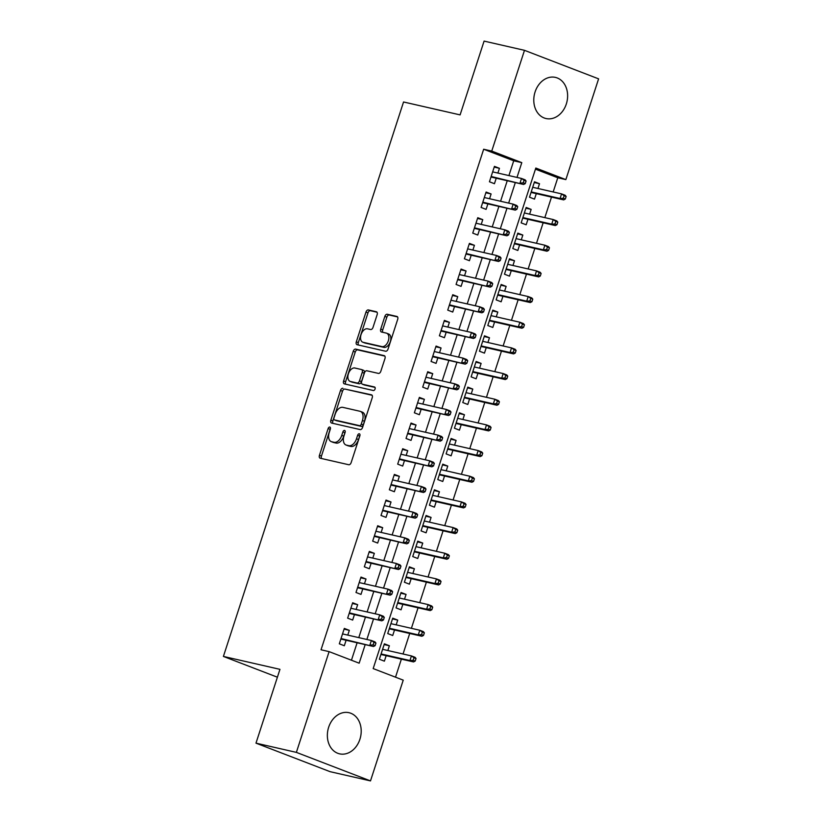 <?xml version="1.0" encoding="UTF-8"?>
<svg xmlns="http://www.w3.org/2000/svg" width="822" height="822" viewBox="0 0 822 822"><rect width="100%" height="100%" fill="white"/><g stroke="black" fill="none" stroke-linecap="round" stroke-linejoin="round"><path stroke-width="1.23" d="M329.817 427.05A1.86 1.13 -69 0 0 328.132 428.56L319.439 455.337A2.651 1.613 -69 0 0 320.066 458.173A2.651 1.613 -69 0 0 320.2 458.214L348.754 464.738A2.651 1.613 -69 0 0 351.158 462.581L359.861 435.814A1.86 1.13 -69 0 0 359.409 433.821A1.86 1.13 -69 0 0 359.317 433.79A1.86 1.13 -69 0 0 357.632 435.3L356.512 438.763A8.497 5.168 -69 0 1 348.816 445.668L346.432 445.123A8.497 5.168 -69 0 1 346 445A8.497 5.168 -69 0 1 343.976 435.907L345.106 432.444A1.86 1.13 -69 0 0 344.665 430.451A1.86 1.13 -69 0 0 344.572 430.42A1.86 1.13 -69 0 0 342.887 431.93L341.757 435.393A8.497 5.168 -69 0 1 334.061 442.298L331.687 441.753A8.497 5.168 -69 0 1 331.256 441.63A8.497 5.168 -69 0 1 329.232 432.536L330.352 429.074A1.86 1.13 -69 0 0 329.91 427.08A1.86 1.13 -69 0 0 329.817 427.05M330.454 428.652A1.86 1.13 -69 0 0 330.136 429.331L321.443 456.107A2.651 1.613 -69 0 0 321.556 458.522M359.964 435.393A1.86 1.13 -69 0 0 359.635 436.071L358.515 439.544L356.512 438.763M345.209 432.023A1.86 1.13 -69 0 0 344.891 432.701L343.76 436.163L341.757 435.393M566.327 103.973A21.105 16.676 -77.1 0 1 546.003 118.532A21.105 16.676 -77.1 0 1 535.081 91.951A21.105 16.676 -77.1 0 1 555.405 77.391A21.105 16.676 -77.1 0 1 566.327 103.973M359.902 739.286A21.105 16.676 -77.1 0 1 339.578 753.846A21.105 16.676 -77.1 0 1 328.656 727.254A21.105 16.676 -77.1 0 1 348.98 712.695A21.105 16.676 -77.1 0 1 359.902 739.286M377.154 314.651A2.651 1.613 -69 0 0 376.527 311.805A2.651 1.613 -69 0 0 376.394 311.764L368.379 309.935A2.651 1.613 -69 0 0 365.975 312.093L356.316 341.829A2.651 1.613 -69 0 0 356.943 344.665A2.651 1.613 -69 0 0 357.087 344.706L385.631 351.23A2.651 1.613 -69 0 0 388.035 349.073L397.694 319.347A2.651 1.613 -69 0 0 397.067 316.501A2.651 1.613 -69 0 0 396.934 316.46L387.254 314.251A2.651 1.613 -69 0 0 384.85 316.408L380.72 329.129A2.651 1.613 -69 0 0 381.346 331.975A2.651 1.613 -69 0 0 381.48 332.016L386.278 333.105A7.1 4.326 -69 0 1 386.648 333.218A7.1 4.326 -69 0 1 388.241 341.109A7.1 4.326 -69 0 1 381.901 346.586L363.108 342.291A7.1 4.326 -69 0 1 362.749 342.188A7.1 4.326 -69 0 1 361.156 334.297A7.1 4.326 -69 0 1 367.485 328.81L370.619 329.53A2.651 1.613 -69 0 0 373.024 327.372L377.154 314.651M370.496 780.9L330.095 771.673L255.981 743.15L279.953 669.344L223.399 656.429L403.551 101.979L460.104 114.895L484.086 41.1L524.487 50.327L598.601 78.85L565.865 179.607L535.821 168.037L373.178 668.584L403.232 680.154L370.496 780.9L296.372 752.377L329.108 651.63L359.163 663.19L365.194 644.612M255.981 743.15L296.372 752.377M508.91 175.579L513.719 160.793L483.665 149.234L321.032 649.781L329.108 651.63M483.665 149.234L491.751 151.084L524.487 50.327M342.918 388.292A2.651 1.613 -69 0 0 340.514 390.45L330.855 420.186A2.651 1.613 -69 0 0 331.492 423.022A2.651 1.613 -69 0 0 331.626 423.063L360.17 429.587A2.651 1.613 -69 0 0 362.574 427.43L372.243 397.704A2.651 1.613 -69 0 0 371.606 394.858A2.651 1.613 -69 0 0 371.472 394.817L344.921 389.063A2.651 1.613 -69 0 0 342.517 391.221L332.859 420.956A2.651 1.613 -69 0 0 332.982 423.381M343.586 381.007L353.244 351.271A2.651 1.613 -69 0 1 355.649 349.114L384.203 355.638A2.651 1.613 -69 0 1 384.336 355.679A2.651 1.613 -69 0 1 384.973 358.526L380.833 371.246A2.651 1.613 -69 0 1 378.428 373.404L366.848 370.763A2.651 1.613 -69 0 0 364.444 372.911L361.701 381.357A2.651 1.613 -69 0 0 362.338 384.193A2.651 1.613 -69 0 0 362.471 384.234L374.524 386.987A1.86 1.13 -69 0 1 374.616 387.018A1.86 1.13 -69 0 1 375.038 389.083A1.86 1.13 -69 0 1 373.383 390.522L344.356 383.884A2.651 1.613 -69 0 1 344.223 383.843A2.651 1.613 -69 0 1 343.586 381.007L345.589 381.778L355.248 352.042L353.244 351.271M537.958 188.485L539.509 183.717L534.269 182.525M539.509 183.717L534.506 181.796L529.502 197.198L534.506 199.119L536.293 193.632M529.625 214.152L531.166 209.394L525.926 208.192M531.166 209.394L526.162 207.463L521.158 222.865L526.162 224.786L527.95 219.299M521.282 239.819L522.833 235.061L517.583 233.859M522.833 235.061L517.819 233.129L512.815 248.532L517.829 250.463L519.607 244.966M512.938 265.496L514.49 260.728L509.239 259.526M514.49 260.728L509.486 258.796L504.482 274.199L509.486 276.13L511.274 270.633M504.605 291.163L506.147 286.395L500.906 285.193M506.147 286.395L501.143 284.474L496.139 299.866L501.143 301.797L502.93 296.3M496.262 316.83L497.803 312.062L492.563 310.87M497.803 312.062L492.799 310.141L487.795 325.543L492.799 327.464L494.587 321.977M487.919 342.497L489.47 337.739L484.22 336.537M489.47 337.739L484.456 335.808L479.452 351.21L484.466 353.131L486.244 347.644M479.575 368.164L481.127 363.406L475.887 362.204M481.127 363.406L476.123 361.475L471.119 376.877L476.123 378.808L477.911 373.311M471.242 393.841L472.784 389.073L467.543 387.871M472.784 389.073L467.78 387.141L462.776 402.544L467.78 404.475L469.568 398.978M462.899 419.508L464.451 414.74L459.2 413.538M464.451 414.74L459.436 412.819L454.432 428.211L459.447 430.142L461.224 424.645M454.556 445.175L456.107 440.407L450.857 439.215M456.107 440.407L451.103 438.486L446.099 453.888L451.103 455.809L452.891 450.322M446.223 470.842L447.764 466.074L442.524 464.882M447.764 466.074L442.76 464.153L437.756 479.555L442.76 481.476L444.548 475.989M437.879 496.509L439.431 491.751L434.18 490.549M439.431 491.751L434.417 489.82L429.413 505.222L434.417 507.153L436.205 501.656M429.536 522.176L431.088 517.418L425.837 516.216M431.088 517.418L426.073 515.486L421.07 530.889L426.084 532.82L427.861 527.323M421.193 547.853L422.744 543.085L417.504 541.883M422.744 543.085L417.74 541.164L412.736 556.556L417.74 558.487L419.528 552.99M412.86 573.52L414.401 568.752L409.161 567.56M414.401 568.752L409.397 566.831L404.393 582.233L409.397 584.154L411.185 578.667M404.516 599.187L406.068 594.419L400.817 593.227M406.068 594.419L401.054 592.498L396.05 607.9L401.064 609.821L402.842 604.334M396.173 624.854L397.725 620.096L392.474 618.894M397.725 620.096L392.721 618.165L387.717 633.567L392.721 635.498L394.509 630.001M347.768 635.108L349.319 630.34L344.315 628.419L339.311 643.821L344.315 645.743L346.103 640.256M356.111 609.441L357.662 604.673L352.648 602.752L347.644 618.144L352.659 620.076L354.436 614.579M364.454 583.774L366.006 579.007L360.992 577.075L355.988 592.477L360.992 594.409L362.779 588.912M372.798 558.097L374.339 553.34L369.335 551.408L364.331 566.81L369.335 568.742L371.123 563.245M381.131 532.43L382.682 527.673L377.678 525.741L372.674 541.143L377.678 543.065L379.466 537.578M389.474 506.763L391.025 501.995L386.011 500.074L381.007 515.476L386.021 517.398L387.799 511.911M397.817 481.096L399.358 476.328L394.355 474.407L389.351 489.799L394.355 491.731L396.142 486.244M406.15 455.429L407.702 450.662L402.698 448.73L397.694 464.132L402.698 466.064L404.486 460.567M414.493 429.752L416.045 424.995L411.031 423.063L406.027 438.465L411.041 440.397L412.819 434.9M422.837 404.085L424.388 399.328L419.374 397.396L414.37 412.798L419.374 414.72L421.162 409.233M431.18 378.418L432.721 373.65L427.717 371.729L422.714 387.131L427.717 389.053L429.505 383.566M439.513 352.751L441.065 347.983L436.061 346.062L431.057 361.464L436.061 363.386L437.849 357.899M447.856 327.084L449.408 322.316L444.394 320.385L439.39 335.787L444.404 337.719L446.182 332.222M456.2 301.407L457.741 296.65L452.737 294.718L447.733 310.12L452.737 312.052L454.525 306.555M464.533 275.74L466.084 270.983L461.08 269.051L456.076 284.453L461.08 286.375L462.868 280.888M472.876 250.073L474.428 245.305L469.413 243.384L464.409 258.786L469.424 260.708L471.201 255.221M481.219 224.406L482.771 219.638L477.757 217.717L472.753 233.119L477.757 235.041L479.545 229.554M489.563 198.739L491.104 193.971L486.1 192.04L481.096 207.442L486.1 209.374L487.888 203.877M351.446 660.22L357.118 642.773M358.782 637.625L365.451 617.096M367.126 611.958L373.794 591.429M375.469 586.281L382.138 565.762M383.812 560.614L390.481 540.095M392.145 534.947L398.814 514.428M400.489 509.28L407.157 488.751M408.832 483.613L415.5 463.084M417.165 457.936L423.833 437.417M425.508 432.269L432.177 411.75M433.852 406.602L440.52 386.083M442.195 380.935L448.863 360.406M450.528 355.268L457.196 334.739M458.871 329.601L465.54 309.072M467.215 303.924L473.883 283.405M475.548 278.257L482.216 257.738M483.891 252.59L490.559 232.061M492.234 226.923L498.903 206.394M500.577 201.256L507.246 180.727M497.896 173.062L499.447 168.305L494.443 166.373L489.439 181.775L494.443 183.707L496.231 178.21M395.516 677.184L401.372 659.141M403.047 654.004L409.716 633.474M411.39 628.337L418.059 607.807M419.723 602.66L426.392 582.14M428.067 576.993L434.735 556.473M436.41 551.326L443.079 530.796M444.743 525.659L451.412 505.129M453.086 499.992L459.755 479.462M461.43 474.315L468.098 453.795M469.773 448.648L476.441 428.128M478.106 422.981L484.775 402.451M486.449 397.314L493.118 376.784M494.793 371.647L501.461 351.117M503.126 345.97L509.794 325.45M511.469 320.303L518.137 299.783M519.812 294.636L526.481 274.116M528.156 268.969L534.824 248.439M536.489 243.302L543.157 222.772M544.832 217.625L551.5 197.105M553.175 191.958L557.789 177.758L535.451 169.168M387.84 650.521L389.381 645.763L384.377 643.832L379.374 659.234L384.377 661.165L386.165 655.668M223.399 656.429L277.404 677.205M557.789 177.758L565.865 179.607M516.997 177.429L521.795 162.643L491.751 151.084M366.869 639.475L373.537 618.945M375.202 613.798L381.87 593.279M383.545 588.131L390.214 567.612M391.889 562.464L398.557 541.934M400.232 536.797L406.9 516.267M408.565 511.13L415.233 490.6M416.908 485.453L423.577 464.933M425.251 459.786L431.92 439.267M433.584 434.119L440.253 413.6M441.928 408.452L448.596 387.922M450.271 382.785L456.94 362.255M458.614 357.108L465.283 336.588M466.947 331.441L473.616 310.922M475.291 305.774L481.959 285.255M483.634 280.107L490.302 259.577M491.967 254.44L498.635 233.91M500.31 228.763L506.979 208.243M508.654 203.096L515.322 182.576M513.719 160.793L521.795 162.643M389.381 645.763L384.141 644.561M349.319 630.34L344.079 629.149M357.662 604.673L352.412 603.471M366.006 579.007L360.755 577.804M374.339 553.34L369.099 552.137M382.682 527.673L377.442 526.47M391.025 501.995L385.775 500.804M399.358 476.328L394.118 475.137M407.702 450.662L402.461 449.459M416.045 424.995L410.795 423.792M424.388 399.328L419.138 398.125M432.721 373.65L427.481 372.458M441.065 347.983L435.824 346.792M449.408 322.316L444.157 321.114M457.741 296.65L452.501 295.447M466.084 270.983L460.844 269.78M474.428 245.305L469.177 244.113M482.771 219.638L477.52 218.447M491.104 193.971L485.864 192.769M499.447 168.305L494.197 167.102M331.256 441.63L333.259 442.4A8.497 5.168 -69 0 0 333.691 442.524L331.687 441.753M343.76 436.163A8.497 5.168 -69 0 1 336.064 443.068L333.691 442.524M346 445L348.004 445.771A8.497 5.168 -69 0 0 348.436 445.894L346.432 445.123M358.515 439.544A8.497 5.168 -69 0 1 350.819 446.438L348.436 445.894M372.119 395.279L344.921 389.063M333.979 417.925A1.86 1.13 -69 0 0 334.42 419.908A1.86 1.13 -69 0 0 334.513 419.939L359.574 425.662A1.86 1.13 -69 0 0 361.259 424.152L362.44 420.504A8.497 5.168 -69 0 0 360.426 411.411A8.497 5.168 -69 0 0 359.985 411.277L342.856 407.363A8.497 5.168 -69 0 0 335.16 414.267L333.979 417.925M336.332 420.638A1.86 1.13 -69 0 0 336.424 420.679A1.86 1.13 -69 0 0 336.517 420.71L334.513 419.939M360.426 411.411L362.43 412.182A8.497 5.168 -69 0 1 364.444 421.275L363.262 424.923A1.86 1.13 -69 0 1 361.577 426.433L336.517 420.71M384.85 356.101L357.652 349.884A2.651 1.613 -69 0 0 355.248 352.042M364.208 384.912A2.651 1.613 -69 0 0 364.341 384.963A2.651 1.613 -69 0 0 364.475 385.004L375.038 387.419M354.837 368.009A7.1 4.326 -69 0 0 348.507 373.486A7.1 4.326 -69 0 0 350.09 381.387A7.1 4.326 -69 0 0 350.46 381.49L357.077 383.011A2.651 1.613 -69 0 0 359.481 380.853L362.225 372.407A2.651 1.613 -69 0 0 361.598 369.571A2.651 1.613 -69 0 0 361.454 369.53L354.837 368.009M350.09 381.387L352.093 382.158A7.1 4.326 -69 0 0 352.463 382.261L350.46 381.49M361.721 369.623L363.458 370.301A2.651 1.613 -69 0 1 363.601 370.342A2.651 1.613 -69 0 1 364.228 373.178L361.485 381.624A2.651 1.613 -69 0 1 359.08 383.782L352.463 382.261M345.589 381.778A2.651 1.613 -69 0 0 345.713 384.203M362.749 342.188L364.752 342.959A7.1 4.326 -69 0 0 365.112 343.062L363.108 342.291M386.648 333.218L388.652 333.989A7.1 4.326 -69 0 1 390.234 341.88A7.1 4.326 -69 0 1 383.905 347.357L365.112 343.062M397.581 316.922L389.258 315.021A2.651 1.613 -69 0 0 386.854 317.179L382.723 329.899A2.651 1.613 -69 0 0 382.847 332.324M377.041 312.226L370.383 310.706A2.651 1.613 -69 0 0 367.979 312.863L358.32 342.599A2.651 1.613 -69 0 0 358.443 345.014M415.182 661.073L416.014 658.504L414.011 657.734L413.178 660.302L415.182 661.073L413.548 661.926L409.942 660.539L411.442 655.915L382.59 649.329M414.011 657.734L411.442 655.915L415.048 657.302L416.014 658.504M413.178 660.302L409.942 660.539L381.089 653.952M413.548 661.926L380.915 654.476M340.853 639.054L373.486 646.513L341.027 638.53M373.116 644.88L375.12 645.65L375.952 643.092L373.948 642.321L373.116 644.88L369.879 645.126L371.38 640.502L342.527 633.906M373.948 642.321L371.38 640.502L374.986 641.89L375.952 643.092M373.486 646.513L375.12 645.65M423.525 635.406L424.358 632.837L422.354 632.067L421.522 634.635L423.525 635.406L421.892 636.259L418.285 634.872L419.785 630.248L390.933 623.662M422.354 632.067L419.785 630.248L423.392 631.635L424.358 632.837M421.522 634.635L418.285 634.872L389.433 628.275M421.892 636.259L389.258 628.799M431.858 609.739L432.691 607.17L430.687 606.4L429.855 608.958L431.858 609.739L430.225 610.592L426.618 609.205L428.128 604.581L399.276 597.984M430.687 606.4L428.128 604.581L431.725 605.968L432.691 607.17M429.855 608.958L426.618 609.205L397.766 602.608M430.225 610.592L397.601 603.132M440.202 584.062L441.034 581.503L439.03 580.722L438.198 583.291L440.202 584.062L438.568 584.925L434.961 583.538L436.461 578.914L407.609 572.317M439.03 580.722L436.461 578.914L440.068 580.301L441.034 581.503M438.198 583.291L434.961 583.538L406.109 576.941M438.568 584.925L405.945 577.465M448.545 558.395L449.377 555.826L447.374 555.056L446.541 557.624L448.545 558.395L446.911 559.248L443.305 557.861L444.805 553.247L415.953 546.651M447.374 555.056L444.805 553.247L448.411 554.634L449.377 555.826M446.541 557.624L443.305 557.861L414.452 551.274M446.911 559.248L414.278 551.798M349.196 613.387L381.819 620.836L349.371 612.863M381.449 619.213L383.453 619.983L384.295 617.414L382.292 616.644L381.449 619.213L378.223 619.449L379.723 614.835L350.871 608.239M382.292 616.644L379.723 614.835L383.329 616.223L384.295 617.414M381.819 620.836L383.453 619.983M357.539 587.72L390.162 595.169L357.704 587.196M389.792 593.546L391.796 594.316L392.628 591.748L390.625 590.977L389.792 593.546L386.556 593.782L388.056 589.158L359.204 582.572M390.625 590.977L388.056 589.158L391.662 590.556L392.628 591.748M390.162 595.169L391.796 594.316M365.872 562.043L398.506 569.502L366.047 561.518M398.136 567.879L400.139 568.649L400.972 566.081L398.968 565.31L398.136 567.879L394.899 568.115L396.399 563.491L367.547 556.905M398.968 565.31L396.399 563.491L400.006 564.878L400.972 566.081M398.506 569.502L400.139 568.649M374.216 536.376L406.849 543.835L374.39 535.852M406.479 542.212L408.483 542.982L409.315 540.414L407.311 539.643L406.479 542.212L403.242 542.448L404.743 537.824L375.89 531.238M407.311 539.643L404.743 537.824L408.349 539.211L409.315 540.414M406.849 543.835L408.483 542.982M456.878 532.728L457.72 530.159L455.717 529.389L454.874 531.957L456.878 532.728L455.244 533.581L451.648 532.194L453.148 527.57L424.296 520.984M455.717 529.389L453.148 527.57L456.755 528.957L457.72 530.159M454.874 531.957L451.648 532.194L422.796 525.607M455.244 533.581L422.621 526.131M382.559 510.709L415.182 518.168L382.723 510.185M414.812 516.535L416.816 517.305L417.648 514.747L415.644 513.976L414.812 516.535L411.575 516.781L413.086 512.157L384.234 505.561M415.644 513.976L413.086 512.157L416.682 513.545L417.648 514.747M415.182 518.168L416.816 517.305M465.221 507.061L466.053 504.492L464.05 503.722L463.218 506.29L465.221 507.061L463.587 507.914L459.981 506.527L461.481 501.903L432.629 495.317M464.05 503.722L461.481 501.903L465.088 503.29L466.053 504.492M463.218 506.29L459.981 506.527L431.129 499.93M463.587 507.914L430.964 500.454M473.564 481.394L474.397 478.825L472.393 478.055L471.561 480.623L473.564 481.394L471.931 482.247L468.324 480.86L469.824 476.236L440.972 469.639M472.393 478.055L469.824 476.236L473.431 477.623L474.397 478.825M471.561 480.623L468.324 480.86L439.472 474.263M471.931 482.247L439.297 474.787M481.908 455.717L482.74 453.158L480.736 452.388L479.904 454.946L481.908 455.717L480.274 456.58L476.668 455.193L478.168 450.569L449.315 443.972M480.736 452.388L478.168 450.569L481.774 451.956L482.74 453.158M479.904 454.946L476.668 455.193L447.815 448.596M480.274 456.58L447.641 449.12M490.241 430.05L491.073 427.481L489.069 426.71L488.237 429.279L490.241 430.05L488.607 430.903L485.001 429.516L486.501 424.902L457.659 418.306M489.069 426.71L486.501 424.902L490.107 426.289L491.073 427.481M488.237 429.279L485.001 429.516L456.148 422.929M488.607 430.903L455.984 423.453M498.584 404.383L499.416 401.814L497.413 401.044L496.58 403.612L498.584 404.383L496.95 405.236L493.344 403.849L494.844 399.225L465.992 392.639M497.413 401.044L494.844 399.225L498.451 400.622L499.416 401.814M496.58 403.612L493.344 403.849L464.492 397.262M496.95 405.236L464.327 397.786M390.902 485.042L423.525 492.491L391.067 484.518M423.155 490.868L425.159 491.638L425.991 489.069L423.988 488.299L423.155 490.868L419.919 491.104L421.419 486.49L392.567 479.894M423.988 488.299L421.419 486.49L425.025 487.878L425.991 489.069M423.525 492.491L425.159 491.638M399.235 459.375L431.869 466.824L399.41 458.851M431.499 465.201L433.502 465.971L434.335 463.403L432.331 462.632L431.499 465.201L428.262 465.437L429.762 460.823L400.91 454.227M432.331 462.632L429.762 460.823L433.369 462.211L434.335 463.403M431.869 466.824L433.502 465.971M407.578 433.697L440.202 441.157L407.753 433.173M439.832 439.534L441.835 440.304L442.678 437.736L440.674 436.965L439.832 439.534L436.605 439.77L438.105 435.146L409.253 428.56M440.674 436.965L438.105 435.146L441.712 436.533L442.678 437.736M440.202 441.157L441.835 440.304M415.922 408.031L448.545 415.49L416.086 407.507M448.175 413.867L450.179 414.637L451.011 412.069L449.007 411.298L448.175 413.867L444.938 414.103L446.438 409.479L417.586 402.893M449.007 411.298L446.438 409.479L450.045 410.866L451.011 412.069M448.545 415.49L450.179 414.637M424.255 382.364L456.888 389.823L424.429 381.84M456.518 388.19L458.522 388.96L459.354 386.402L457.351 385.631L456.518 388.19L453.282 388.436L454.782 383.812L425.93 377.216M457.351 385.631L454.782 383.812L458.388 385.199L459.354 386.402M456.888 389.823L458.522 388.96M506.927 378.716L507.76 376.147L505.756 375.377L504.924 377.945L506.927 378.716L505.294 379.569L501.687 378.182L503.187 373.558L474.335 366.972M505.756 375.377L503.187 373.558L506.794 374.945L507.76 376.147M504.924 377.945L501.687 378.182L472.835 371.585M505.294 379.569L472.66 372.109M432.598 356.697L465.231 364.146L432.773 356.173M464.862 362.523L466.865 363.293L467.697 360.724L465.694 359.954L464.862 362.523L461.625 362.759L463.125 358.145L434.273 351.549M465.694 359.954L463.125 358.145L466.732 359.533L467.697 360.724M465.231 364.146L466.865 363.293M515.26 353.049L516.103 350.48L514.099 349.71L513.257 352.278L515.26 353.049L513.627 353.902L510.03 352.515L511.531 347.891L482.678 341.294M514.099 349.71L511.531 347.891L515.137 349.278L516.103 350.48M513.257 352.278L510.03 352.515L481.178 345.918M513.627 353.902L481.004 346.442M440.941 331.03L473.564 338.479L441.106 330.506M473.195 336.856L475.198 337.626L476.03 335.057L474.027 334.287L473.195 336.856L469.958 337.092L471.468 332.478L442.616 325.882M474.027 334.287L471.468 332.478L475.065 333.866L476.03 335.057M473.564 338.479L475.198 337.626M523.604 327.372L524.436 324.813L522.432 324.043L521.6 326.601L523.604 327.372L521.97 328.235L518.363 326.848L519.864 322.224L491.011 315.627M522.432 324.043L519.864 322.224L523.47 323.611L524.436 324.813M521.6 326.601L518.363 326.848L489.511 320.251M521.97 328.235L489.347 320.775M449.285 305.363L481.908 312.812L449.449 304.828M481.538 311.189L483.542 311.959L484.374 309.391L482.37 308.62L481.538 311.189L478.301 311.425L479.801 306.801L450.949 300.215M482.37 308.62L479.801 306.801L483.408 308.188L484.374 309.391M481.908 312.812L483.542 311.959M531.947 301.705L532.779 299.136L530.776 298.365L529.943 300.934L531.947 301.705L530.313 302.558L526.707 301.171L528.207 296.557L499.355 289.961M530.776 298.365L528.207 296.557L531.813 297.944L532.779 299.136M529.943 300.934L526.707 301.171L497.855 294.584M530.313 302.558L497.68 295.108M457.618 279.685L490.251 287.145L457.792 279.161M489.881 285.522L491.885 286.292L492.717 283.724L490.713 282.953L489.881 285.522L486.645 285.758L488.145 281.134L459.293 274.548M490.713 282.953L488.145 281.134L491.751 282.521L492.717 283.724M490.251 287.145L491.885 286.292M540.29 276.038L541.123 273.469L539.119 272.699L538.287 275.267L540.29 276.038L538.657 276.891L535.05 275.504L536.55 270.88L507.698 264.294M539.119 272.699L536.55 270.88L540.157 272.277L541.123 273.469M538.287 275.267L535.05 275.504L506.198 268.917M538.657 276.891L506.023 269.441M465.961 254.019L498.584 261.478L466.136 253.495M498.214 259.844L500.218 260.615L501.06 258.057L499.057 257.286L498.214 259.844L494.988 260.091L496.488 255.467L467.636 248.871M499.057 257.286L496.488 255.467L500.095 256.854L501.06 258.057M498.584 261.478L500.218 260.615M548.623 250.371L549.456 247.802L547.452 247.032L546.62 249.6L548.623 250.371L546.99 251.224L543.383 249.837L544.883 245.213L516.041 238.627M547.452 247.032L544.883 245.213L548.49 246.6L549.456 247.802M546.62 249.6L543.383 249.837L514.531 243.24M546.99 251.224L514.367 243.764M474.304 228.352L506.927 235.801L474.469 227.828M506.558 234.178L508.561 234.948L509.393 232.379L507.39 231.609L506.558 234.178L503.321 234.414L504.821 229.8L475.969 223.204M507.39 231.609L504.821 229.8L508.428 231.188L509.393 232.379M506.927 235.801L508.561 234.948M556.967 224.704L557.799 222.135L555.795 221.365L554.963 223.933L556.967 224.704L555.333 225.557L551.726 224.17L553.227 219.546L524.374 212.96M555.795 221.365L553.227 219.546L556.833 220.933L557.799 222.135M554.963 223.933L551.726 224.17L522.874 217.573M555.333 225.557L522.71 218.097M565.31 199.027L566.142 196.468L564.139 195.698L563.306 198.256L565.31 199.027L563.676 199.89L560.07 198.503L561.57 193.879L532.718 187.282M564.139 195.698L561.57 193.879L565.176 195.266L566.142 196.468M563.306 198.256L560.07 198.503L531.218 191.906M563.676 199.89L531.043 192.43M482.637 202.685L515.271 210.134L482.812 202.161M514.901 208.511L516.904 209.281L517.737 206.712L515.733 205.942L514.901 208.511L511.664 208.747L513.164 204.133L484.312 197.537M515.733 205.942L513.164 204.133L516.771 205.521L517.737 206.712M515.271 210.134L516.904 209.281M490.981 177.018L523.614 184.467L491.155 176.483M523.244 182.844L525.248 183.614L526.08 181.046L524.076 180.275L523.244 182.844L520.007 183.08L521.508 178.456L492.655 171.87M524.076 180.275L521.508 178.456L525.114 179.843L526.08 181.046M523.614 184.467L525.248 183.614M330.136 429.331L328.132 428.56M359.635 436.071L357.632 435.3M344.891 432.701L342.887 431.93M336.064 443.068L334.061 442.298M350.819 446.438L348.816 445.668M321.443 456.107L319.439 455.337M332.859 420.956L330.855 420.186M342.517 391.221L340.514 390.45M361.577 426.433L359.574 425.662M363.262 424.923L361.259 424.152M364.444 421.275L362.44 420.504M357.652 349.884L355.649 349.114M364.475 385.004L362.471 384.234M359.08 383.782L357.077 383.011M361.485 381.624L359.481 380.853M364.228 373.178L362.225 372.407M383.905 347.357L381.901 346.586M382.723 329.899L380.72 329.129M386.854 317.179L384.85 316.408M389.258 315.021L387.254 314.251M358.32 342.599L356.316 341.829M367.979 312.863L365.975 312.093M370.383 310.706L368.379 309.935M336.424 420.679L334.42 419.908M364.341 384.963L362.338 384.193M363.601 370.342L361.598 369.571"/></g></svg>
